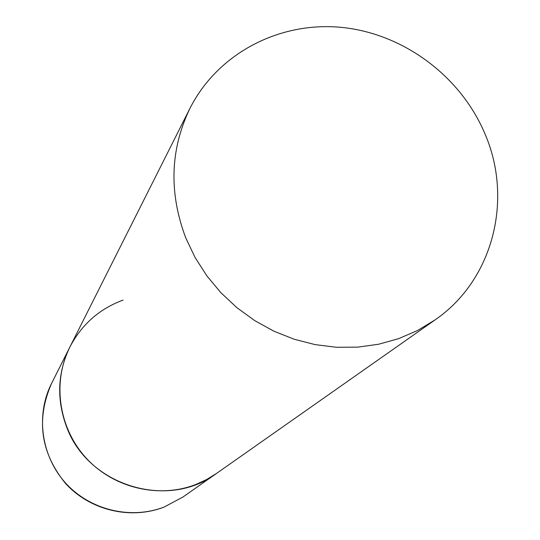 <?xml version="1.0" encoding="UTF-8"?>
<svg xmlns="http://www.w3.org/2000/svg" width="540" height="540" viewBox="0 0 540 540"><rect width="100%" height="100%" fill="white"/><g stroke="black" fill="none" stroke-linecap="round" stroke-linejoin="round"><path stroke-width="0.81" d="M434.99 319.957C493.378 279.929 513.608 198.835 484.569 132.941C460.026 75.404 402.442 33.062 340.605 27.297C278.802 21.6 217.62 53.602 189.945 108.371C170.154 149.472 168.75 192.638 185.747 237.87L195.068 257.472L206.861 275.873L220.914 292.727L236.986 307.746L254.779 320.652L273.983 331.223L294.253 339.262L315.218 344.642L336.515 347.281L357.757 347.139L378.574 344.25L398.608 338.668L417.514 330.514L434.99 319.957L182.939 497.023L164.302 506.972C131.018 519.892 90.369 510.246 65.812 483.28C41.216 456.347 35.505 415.226 51.509 383.542L69.883 347.018C57.618 372.506 56.43 398.871 66.319 426.107C87.169 485.453 167.576 510.361 216.392 473.519L206.415 479.655L195.716 484.542C158.753 498.839 113.454 488.018 86.035 457.94C58.57 427.896 52.144 382.138 69.883 347.018C81.668 324.513 99.407 308.867 123.113 300.078M182.939 497.023L164.16 507.06M164.005 507.121C130.41 520.061 89.978 510.32 65.597 483.516C40.608 452.844 35.91 419.519 51.509 383.542M69.883 347.018L189.945 108.371"/></g></svg>
